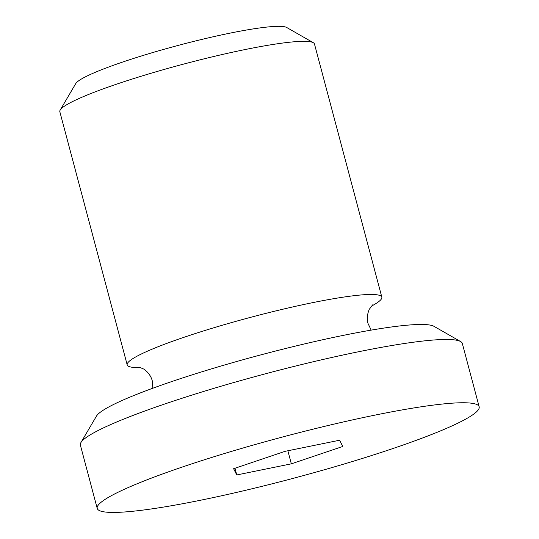 <?xml version="1.0" encoding="UTF-8"?>
<svg xmlns="http://www.w3.org/2000/svg" width="539" height="539" viewBox="0 0 539 539"><rect width="100%" height="100%" fill="white"/><g stroke="black" fill="none" stroke-linecap="round" stroke-linejoin="round"><path stroke-width="0.81" d="M140.666 367.537A131.745 14.23 -14.9 0 1 127.197 364.896A131.745 14.23 -14.9 0 1 141.077 354.13A131.745 14.23 -14.9 0 1 312.438 302.696A131.745 14.23 -14.9 0 1 381.828 297.144A131.745 14.23 -14.9 0 1 371.452 306.125M127.197 364.896L59.842 111.755A131.745 14.23 -14.9 0 1 60.193 110.064A131.745 14.23 -14.9 0 1 245.083 49.554A131.745 14.23 -14.9 0 1 313.321 42.709A131.745 14.23 -14.9 0 1 314.473 44.003L381.828 297.144M60.193 110.064L75.743 83.606A109.788 11.858 -14.9 0 1 229.816 33.182A109.788 11.858 -14.9 0 1 286.681 27.476L313.321 42.709M97.215 508.405L80.378 445.12A197.618 21.344 -14.9 0 1 80.911 442.58A197.618 21.344 -14.9 0 1 358.246 351.812A197.618 21.344 -14.9 0 1 460.596 341.551A197.618 21.344 -14.9 0 1 462.321 343.491L479.158 406.777A197.618 21.344 -14.9 0 1 201.29 500.084A197.618 21.344 -14.9 0 1 97.215 508.405A197.618 21.344 -14.9 0 1 375.083 415.097A197.618 21.344 -14.9 0 1 479.158 406.777M80.911 442.58L96.461 416.121A175.66 18.973 -14.9 0 1 342.979 335.44A175.66 18.973 -14.9 0 1 433.956 326.317L460.596 341.551M291.336 463.836L236.762 474.953L233.616 468.714L285.037 451.345L339.61 440.228L342.764 446.474L291.336 463.836L287.86 450.772M236.762 474.953L234.977 468.25M138.961 367.046L143.697 369.047C143.61 368.649 150.543 373.561 152.254 380.817L152.827 388.221M372.692 304.852L369.586 308.914C369.464 308.517 365.866 316.245 367.996 323.413L371.176 330.124"/></g></svg>
